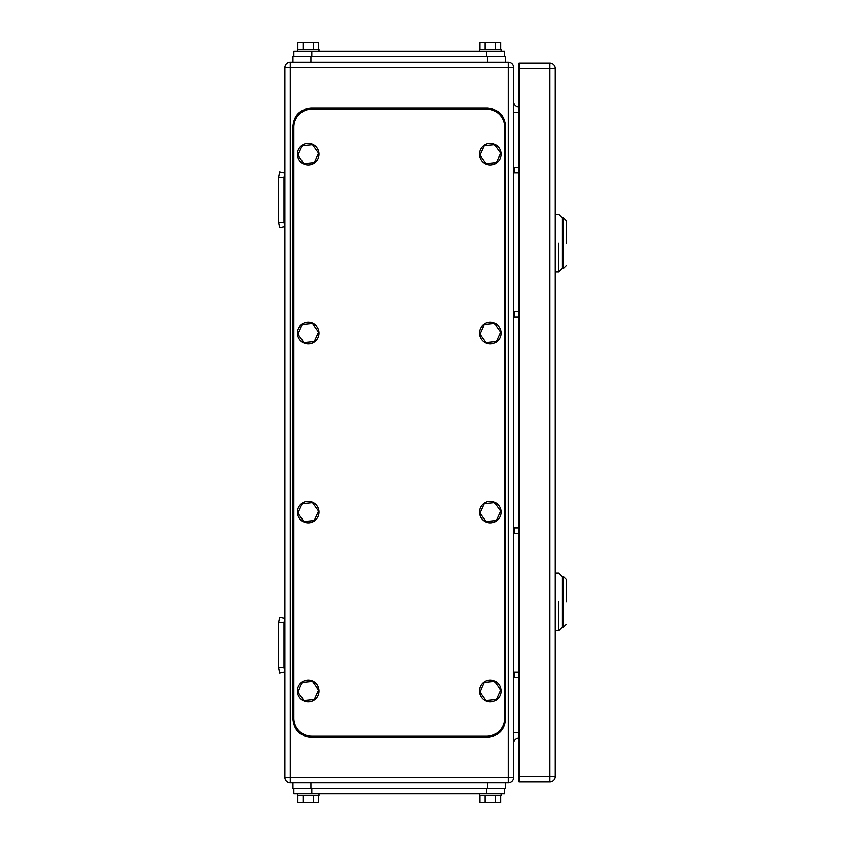 <?xml version="1.0" encoding="UTF-8"?>
<svg xmlns="http://www.w3.org/2000/svg" width="845" height="845" viewBox="0 0 845 845"><rect width="100%" height="100%" fill="white"/><g stroke="black" fill="none" stroke-linecap="round" stroke-linejoin="round"><path stroke-width="1.27" d="M283.92 177.408L278.512 177.408L279.526 172L284.818 173.109L283.92 177.408L283.92 222.467L278.512 222.467L279.526 227.865L284.818 226.756L283.92 222.467M278.512 177.408L278.512 222.467M283.92 622.533L278.512 622.533L279.526 617.135L284.818 618.244L283.92 622.533L283.92 667.592L278.512 667.592L279.526 673L284.818 671.891L283.92 667.592M278.512 622.533L278.512 667.592M513.686 172.908L519.094 172.908M513.686 167.5L519.094 167.5M513.686 677.5L519.094 677.5M513.686 672.092L519.094 672.092M513.686 317.076L519.094 317.076M513.686 311.668L519.094 311.668M513.686 533.332L519.094 533.332M513.686 527.924L519.094 527.924M284.818 777.516L290.226 777.516L290.226 782.924A5.408 5.408 0 0 1 284.818 777.516L284.818 67.484A5.408 5.408 0 0 1 290.226 62.076L310.949 62.076L310.949 56.668L292.93 56.668L292.93 62.076L508.278 62.076A5.408 5.408 0 0 1 513.686 67.484L513.686 777.516A5.408 5.408 0 0 1 508.278 782.924L487.554 782.924L487.554 788.332L292.93 788.332L292.93 782.924L505.574 782.924L505.574 788.332L487.554 788.332M290.226 782.924L310.949 782.924L310.949 788.332M513.686 101.717A5.408 5.408 0 0 0 519.094 107.125M513.686 743.283A5.408 5.408 0 0 1 519.094 737.875M566.488 243.191C566.488 272.248 566.488 272.248 566.488 243.191L566.488 220.661L563.784 217.957L563.784 268.414L566.488 265.71M555.133 214.355L558.746 214.355L562.347 217.957L562.347 243.191C562.347 275.734 562.347 275.734 562.347 243.191L562.347 217.957L563.784 217.957M558.746 243.191C558.746 205.99 558.746 205.99 558.746 243.191L558.746 272.027L555.133 272.027M563.784 268.414L562.347 268.414L562.347 243.191M566.488 601.809C566.488 630.877 566.488 630.877 566.488 601.809L566.488 579.29L563.784 576.586L563.784 627.043L566.488 624.339M555.133 572.973L558.746 572.973L562.347 576.586L562.347 601.809C562.347 634.363 562.347 634.363 562.347 601.809L562.347 576.586L563.784 576.586M558.746 601.809C558.746 564.618 558.746 564.618 558.746 601.809L558.746 630.645L555.133 630.645M563.784 627.043L562.347 627.043L562.347 601.809M549.725 782.026L519.094 782.026L519.094 62.974L549.725 62.974A5.408 5.408 0 0 1 555.133 68.382L555.133 776.618L549.725 776.618L549.725 782.026A5.408 5.408 0 0 0 555.133 776.618M504.676 127.13A18.02 18.02 0 0 0 486.657 109.111L311.847 109.111A18.02 18.02 0 0 0 293.828 127.13L293.828 718.229A18.02 18.02 0 0 0 311.847 736.248L486.657 736.248A18.02 18.02 0 0 0 504.676 718.229L504.676 127.13M318.597 332.096L312.544 323.635L302.183 324.66L297.894 334.134L303.946 342.595L314.298 341.57L318.597 332.096M307.189 322.357A10.816 10.816 0 0 1 319.009 332.053A10.816 10.816 0 0 1 309.302 343.873A10.816 10.816 0 0 1 297.482 334.166A10.816 10.816 0 0 1 307.189 322.357M318.597 511.045L312.544 502.585L302.183 503.609L297.894 513.084L303.946 521.545L314.298 520.52L318.597 511.045M307.189 501.307A10.816 10.816 0 0 1 319.009 511.014A10.816 10.816 0 0 1 309.302 522.823A10.816 10.816 0 0 1 297.482 513.126A10.816 10.816 0 0 1 307.189 501.307M500.62 511.045L494.557 502.585L484.206 503.609L479.907 513.084L485.959 521.545L496.321 520.52L500.62 511.045M489.202 501.307A10.816 10.816 0 0 1 501.022 511.014A10.816 10.816 0 0 1 491.315 522.823A10.816 10.816 0 0 1 479.495 513.126A10.816 10.816 0 0 1 489.202 501.307M500.62 332.096L494.557 323.635L484.206 324.66L479.907 334.134L485.959 342.595L496.321 341.57L500.62 332.096M489.202 322.357A10.816 10.816 0 0 1 501.022 332.053A10.816 10.816 0 0 1 491.315 343.873A10.816 10.816 0 0 1 479.495 334.166A10.816 10.816 0 0 1 489.202 322.357M500.62 153.146L494.557 144.685L484.206 145.699L479.907 155.184L485.959 163.634L496.321 162.62L500.62 153.146M489.202 143.396A10.816 10.816 0 0 1 501.022 153.103A10.816 10.816 0 0 1 491.315 164.923A10.816 10.816 0 0 1 479.495 155.216A10.816 10.816 0 0 1 489.202 143.396M318.597 153.146L312.544 144.685L302.183 145.699L297.894 155.184L303.946 163.634L314.298 162.62L318.597 153.146M307.189 143.396A10.816 10.816 0 0 1 319.009 153.103A10.816 10.816 0 0 1 309.302 164.923A10.816 10.816 0 0 1 297.482 155.216A10.816 10.816 0 0 1 307.189 143.396M318.597 690.006L312.544 681.545L302.183 682.559L297.894 692.034L303.946 700.494L314.298 699.48L318.597 690.006M307.189 680.257A10.816 10.816 0 0 1 319.009 689.964A10.816 10.816 0 0 1 309.302 701.783A10.816 10.816 0 0 1 297.482 692.076A10.816 10.816 0 0 1 307.189 680.257M500.62 690.006L494.557 681.545L484.206 682.559L479.907 692.034L485.959 700.494L496.321 699.48L500.62 690.006M489.202 680.257A10.816 10.816 0 0 1 501.022 689.964A10.816 10.816 0 0 1 491.315 701.783A10.816 10.816 0 0 1 479.495 692.076A10.816 10.816 0 0 1 489.202 680.257M487.554 108.213L310.949 108.213C300.007 109.28 293.997 115.279 292.93 126.232L292.93 719.127C293.997 730.08 300.007 736.079 310.949 737.157L487.554 737.157C498.508 736.079 504.507 730.08 505.574 719.127L505.574 126.232C504.507 115.279 498.508 109.28 487.554 108.213M504.676 788.332L504.676 793.74L293.828 793.74L293.828 788.332M500.662 795.546L500.662 802.75L495.466 802.75L495.466 795.546M479.854 795.546L479.854 802.75L495.466 802.75M485.062 802.75L485.062 795.546M479.442 793.74L479.442 795.546L501.074 795.546L501.074 793.74M318.649 795.546L318.649 802.75L313.442 802.75L313.442 795.546M297.841 795.546L297.841 802.75L313.442 802.75M303.038 802.75L303.038 795.546M297.429 793.74L297.429 795.546L319.061 795.546L319.061 793.74M293.828 56.668L293.828 51.26L504.676 51.26L504.676 56.668M297.841 49.454L297.841 42.25L313.442 42.25L313.442 49.454M318.649 49.454L318.649 42.25L313.442 42.25M303.038 42.25L303.038 49.454M319.061 51.26L319.061 49.454L297.429 49.454L297.429 51.26M479.854 49.454L479.854 42.25L495.466 42.25L495.466 49.454M500.662 49.454L500.662 42.25L495.466 42.25M485.062 42.25L485.062 49.454M501.074 51.26L501.074 49.454L479.442 49.454L479.442 51.26M487.554 56.668L487.554 62.076L505.574 62.076L505.574 56.668L310.949 56.668M514.732 172.908L514.732 167.5M514.732 677.5L514.732 672.092M514.732 317.076L514.732 311.668M514.732 533.332L514.732 527.924M284.818 67.484L290.226 67.484L290.226 777.516L508.278 777.516L508.278 67.484L513.686 67.484M290.226 62.076L290.226 67.484L508.278 67.484L508.278 62.076M513.686 777.516L508.278 777.516L508.278 782.924M513.686 112.533L519.094 112.533M519.094 732.467L513.686 732.467M555.133 68.382L549.725 68.382L549.725 776.618L519.094 776.618M519.094 68.382L549.725 68.382L549.725 62.974M486.657 788.332L486.657 793.74M311.847 793.74L311.847 788.332M486.657 56.668L486.657 51.26M311.847 56.668L311.847 51.26M562.347 268.414L558.746 272.027M562.347 627.043L558.746 630.645"/></g></svg>
